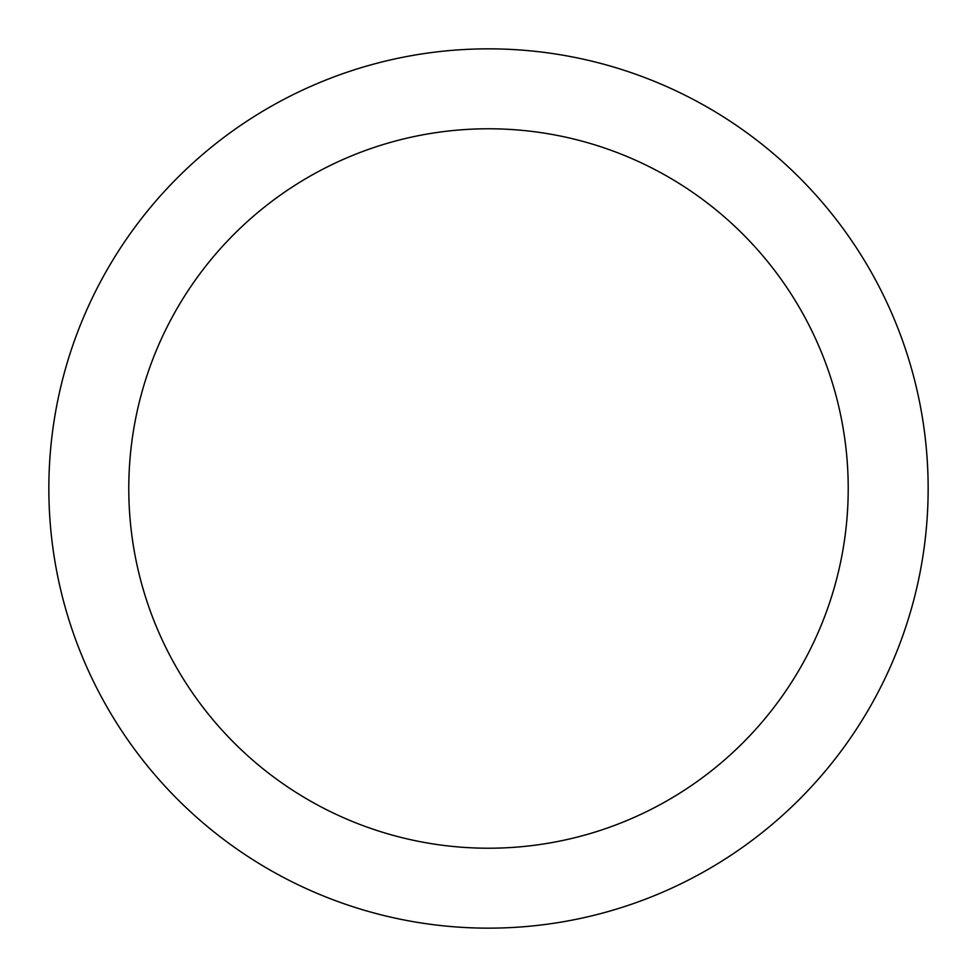 <?xml version="1.0" encoding="UTF-8"?>
<svg xmlns="http://www.w3.org/2000/svg" width="977" height="977" viewBox="0 0 977 977"><rect width="100%" height="100%" fill="white"/><g stroke="black" fill="none" stroke-linecap="round" stroke-linejoin="round"><path stroke-width="1.47" d="M48.85 488.5A439.65 439.65 0 0 1 488.5 48.85A439.65 439.65 0 0 1 928.15 488.5A439.65 439.65 0 0 1 488.5 928.15A439.65 439.65 0 0 1 48.85 488.5M128.781 488.5A359.719 359.719 0 0 1 488.5 128.781A359.719 359.719 0 0 1 848.219 488.5A359.719 359.719 0 0 1 488.5 848.219A359.719 359.719 0 0 1 128.781 488.5"/></g></svg>
